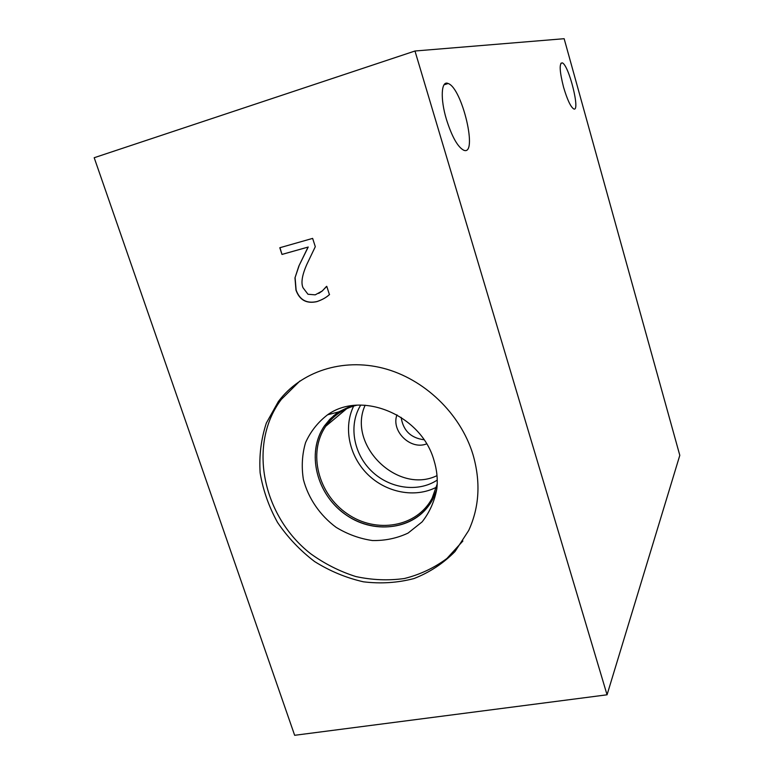 <?xml version="1.0" encoding="UTF-8"?>
<svg xmlns="http://www.w3.org/2000/svg" width="774" height="774" viewBox="0 0 774 774"><rect width="100%" height="100%" fill="white"/><g stroke="black" fill="none" stroke-linecap="round" stroke-linejoin="round"><path stroke-width="1.16" d="M414.98 51.007L564.149 38.7L679.804 455.344L607.058 694.8L414.98 51.007L94.196 157.722L294.652 735.3L607.058 694.8M322.197 291.014L326.773 286.332L329.414 294.565C326.347 297.468 322.158 299.828 316.847 301.637C306.504 303.901 299.548 300.06 295.968 290.115L294.971 277.885L298.851 266.072L308.071 247.08L281.988 254.443L279.811 247.738L312.638 238.392L315.299 246.693L306.872 264.311C302.121 275.012 300.834 282.829 303.021 287.754L307.975 294.255L315.221 294.846L322.342 290.927L326.493 286.409M281.988 254.443L279.965 247.69M308.071 247.08L282.142 254.365M298.851 266.072L308.226 247.012M294.971 277.885L298.996 266.004M329.56 294.478C326.493 297.39 322.303 299.741 316.992 301.55C306.659 303.814 299.693 299.973 296.113 290.037L295.117 277.808M318.724 293.404L322.342 290.927M401.135 417.36C403.167 430.547 410.781 438.007 423.997 439.748M426.619 443.879C410.539 450.4 390.822 431.06 396.965 414.835M365.154 405.208C346.887 444.895 397.652 494.828 437 475.642M353.679 406.05C343.114 427.5 349.219 456.263 367.795 474.472C386.313 492.728 415.203 498.301 436.439 487.204M360.732 405.083C348.474 424.665 353.254 453.225 371.307 470.863C389.264 488.617 417.921 492.844 437.233 480.083M437.194 484.04L432.134 498.166C417.041 527.171 376.261 534.031 347.323 513.83C318.085 494.122 307.51 452.509 325.806 426.193C333.313 415.493 343.646 408.498 356.804 405.218M462.891 541.007L446.937 558.46C434.224 567.903 420.059 574.589 404.454 578.507C388.393 580.742 372.159 580.084 355.769 576.533C339.651 571.406 324.587 563.782 310.587 553.681C262.376 516.045 247.564 444.141 281.33 399.394L299.896 381.002M472.895 454.27C480.848 481.602 479.445 507.009 468.696 530.49L455.025 551.514C443.308 563.414 429.628 572.421 414.003 578.546C397.662 582.832 380.808 583.925 363.451 581.816C346.23 577.907 329.937 571.144 314.583 561.537C300.128 550.508 287.793 537.495 277.576 522.508C268.849 506.709 263.034 490.174 260.132 472.895C259.029 455.586 261.109 438.974 266.343 423.049L278.379 401.512C300.738 371.665 342.292 357.704 383.246 368.24C424.162 378.796 460.385 413.461 472.895 454.27M433.953 460.249C436.904 469.779 437.871 479.232 436.855 488.626C434.572 501.194 429.667 512.282 422.12 521.889L408.062 533.083C397.004 538.298 385.113 540.784 372.4 540.533C359.639 538.675 347.555 534.283 336.129 527.346C319.981 515.378 308.323 498.369 303.389 479.474C301.367 466.732 302.092 454.444 305.556 442.622C310.577 431.486 317.921 422.207 327.576 414.796C361.622 390.193 421.346 414.97 433.953 460.249M436.759 489.41L432.792 499.162C417.428 528.748 375.854 535.743 346.365 515.145C316.576 495.05 305.807 452.645 324.48 425.835L329.918 419.189L336.39 413.519L351.493 405.779M427.606 507.154C408.411 531.719 368.772 533.421 342.195 511.991C315.357 490.9 306.872 451.213 324.519 425.797L334.078 415.338M338.741 411.884L351.367 405.799M446.482 119.583C440.096 98.685 441.17 80.051 448.156 83.505C462.32 88.081 478.313 156.774 463.645 150.185C457.705 146.973 451.977 136.775 446.482 119.583M563.549 87.162C559.544 71.285 559.118 63.178 562.272 62.858C568.929 64.939 580.742 112.656 573.669 108.892C570.602 106.822 567.236 99.575 563.549 87.162M346.742 408.653L325.806 426.193M278.379 401.512L281.33 399.394M338.76 411.874L327.576 414.796M448.156 83.505L444.015 84.83M562.272 62.858L560.869 63.304"/></g></svg>
